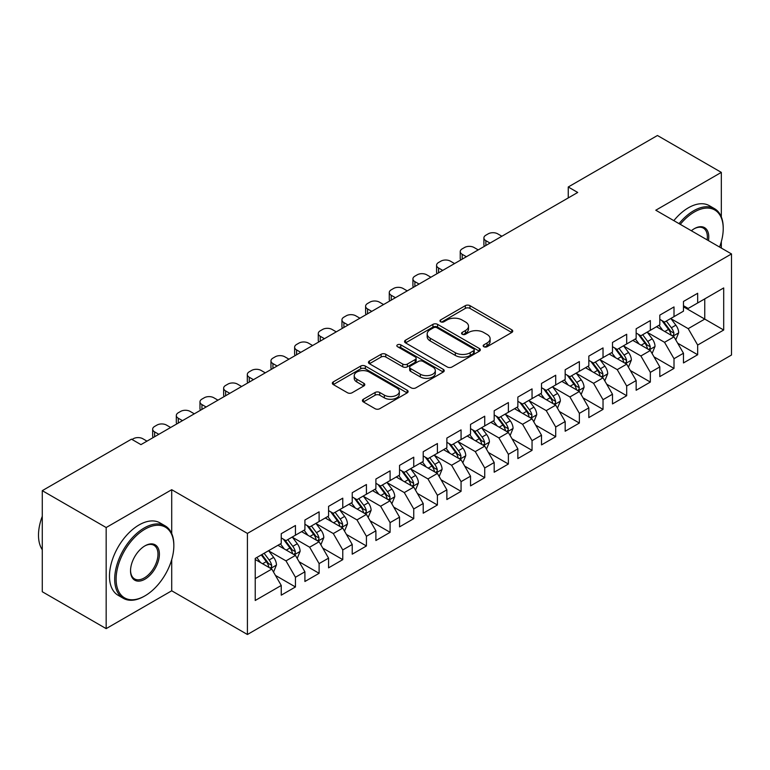 <?xml version="1.0" encoding="UTF-8"?>
<svg xmlns="http://www.w3.org/2000/svg" width="770" height="770" viewBox="0 0 770 770"><rect width="100%" height="100%" fill="white"/><g stroke="black" fill="none" stroke-linecap="round" stroke-linejoin="round"><path stroke-width="1.16" d="M483.849 346.721A2.3 1.328 0 0 0 487.102 346.721L511.771 332.476A3.282 1.896 0 0 0 512.733 331.139A3.282 1.896 0 0 0 511.771 329.791L469.969 305.661A3.282 1.896 0 0 0 465.33 305.661L440.652 319.906A2.3 1.328 0 0 0 439.978 320.849A2.3 1.328 0 0 0 440.652 321.783A2.3 1.328 0 0 0 443.905 321.783L447.091 319.945A10.511 6.064 0 0 1 461.962 319.945L465.446 321.947A10.511 6.064 0 0 1 468.516 326.239A10.511 6.064 0 0 1 465.446 330.532L462.25 332.38A2.3 1.328 0 0 0 461.577 333.314A2.3 1.328 0 0 0 462.25 334.257A2.3 1.328 0 0 0 465.503 334.257L468.689 332.409A10.511 6.064 0 0 1 483.56 332.409L487.044 334.421A10.511 6.064 0 0 1 490.115 338.713A10.511 6.064 0 0 1 487.044 343.006L483.849 344.844A2.3 1.328 0 0 0 483.175 345.788A2.3 1.328 0 0 0 483.849 346.721L483.849 344.844M363.373 399.245A3.282 1.896 0 0 0 362.41 400.592A3.282 1.896 0 0 0 363.373 401.93L375.106 408.706A3.282 1.896 0 0 0 379.745 408.706L407.147 392.883A3.282 1.896 0 0 0 408.11 391.535A3.282 1.896 0 0 0 407.147 390.197L365.346 366.068A3.282 1.896 0 0 0 360.707 366.068L333.294 381.882A3.282 1.896 0 0 0 332.332 383.229A3.282 1.896 0 0 0 333.294 384.567L347.463 392.748A3.282 1.896 0 0 0 352.111 392.748L363.835 385.972A3.282 1.896 0 0 0 364.797 384.634A3.282 1.896 0 0 0 363.835 383.296L356.808 379.235A8.788 5.072 0 0 1 354.239 375.654A8.788 5.072 0 0 1 359.667 370.967A8.788 5.072 0 0 1 369.234 372.064L396.762 387.955A8.788 5.072 0 0 1 399.332 391.535A8.788 5.072 0 0 1 393.903 396.223A8.788 5.072 0 0 1 384.336 395.125L379.745 392.479A3.282 1.896 0 0 0 375.106 392.479L363.373 399.245L363.373 401.93M171.71 533.533L171.71 489.701L106.164 527.537L42.283 490.663L131.487 439.16L140.948 444.627L577.712 192.462L568.25 186.995L568.25 197.928M171.71 489.701L247.42 533.418L731.5 253.936L731.5 355.018L247.42 634.499L247.42 533.418M721.326 216.919L721.326 172.384L655.79 210.22L731.5 253.936M721.326 172.384L657.445 135.501L568.25 186.995M447.332 367.001A3.282 1.896 0 0 0 451.971 367.001L479.373 351.178A3.282 1.896 0 0 0 480.336 349.84A3.282 1.896 0 0 0 479.373 348.502L437.572 324.363A3.282 1.896 0 0 0 432.933 324.363L405.521 340.186A3.282 1.896 0 0 0 404.558 341.524A3.282 1.896 0 0 0 405.521 342.871L447.332 367.001M398.427 347.222A2.3 1.328 0 0 1 400.766 347.539L400.766 344.816L443.26 369.35A3.282 1.896 0 0 1 444.223 370.688A3.282 1.896 0 0 1 443.26 372.035L415.858 387.849A3.282 1.896 0 0 1 411.219 387.849L369.408 363.719L369.408 361.034A3.282 1.896 0 0 0 368.445 362.381A3.282 1.896 0 0 0 369.408 363.719M369.408 361.034L381.14 354.267A3.282 1.896 0 0 1 385.78 354.267L402.739 364.056A3.282 1.896 0 0 0 407.378 364.056L415.165 359.561A3.282 1.896 0 0 0 416.127 358.223A3.282 1.896 0 0 0 415.165 356.876L397.512 346.692A2.3 1.328 0 0 1 396.839 345.749A2.3 1.328 0 0 1 398.254 344.527A2.3 1.328 0 0 1 400.766 344.816M683.471 306.797L704.762 319.088L704.762 298.875L723.694 287.942L697.668 302.976L697.668 293.274L683.471 301.465L683.471 311.167L674.01 316.634L674.01 306.932L659.813 315.132L659.813 324.825L650.342 330.292L650.342 320.589L636.155 328.79L636.155 338.492L626.684 343.949L626.684 334.257L612.487 342.448L612.487 352.15L603.025 357.607L603.025 347.915L588.829 356.106L588.829 365.808L579.367 371.275L579.367 361.573L565.17 369.773L565.17 379.466L555.709 384.933L555.709 375.231L541.512 383.431L541.512 393.123L532.051 398.591L532.051 388.889L517.854 397.089L517.854 406.791L508.383 412.248L508.383 402.556L494.186 410.747L494.186 420.449L484.725 425.916L484.725 416.214L470.528 424.405L470.528 434.107L461.066 439.574L461.066 429.872L446.869 438.072L446.869 447.765L437.408 453.232L437.408 443.53L423.211 451.73L423.211 461.423L413.75 466.889L413.75 457.197L399.553 465.388L399.553 475.09L390.092 480.547L390.092 470.855L375.895 479.046L375.895 488.748L366.424 494.215L366.424 484.513L352.227 492.704L352.227 502.406L342.766 507.873L342.766 498.171L328.569 506.371L328.569 516.064L319.107 521.531L319.107 511.829L304.91 520.029L304.91 529.731L295.449 535.188L295.449 525.496L281.252 533.687L281.252 543.389L255.226 558.414L255.226 600.485L281.252 585.46L271.791 569.068L255.226 559.501M723.694 287.942L723.694 330.022L697.668 345.047L688.207 328.655L671.045 318.751M677.677 343.199L697.668 354.739L697.668 345.047M697.668 354.739L683.471 362.94L683.471 353.238L674.01 358.704L664.539 342.313L647.387 332.409M654.009 356.856L674.01 368.406L674.01 358.704M674.01 368.406L659.813 376.597L659.813 366.905L650.342 372.362L640.881 355.971L623.729 346.067M630.351 370.524L650.342 382.064L650.342 372.362M650.342 382.064L636.155 390.255L636.155 380.563L626.684 386.02L617.222 369.629L600.071 359.725M606.693 384.182L626.684 395.722L626.684 386.02M626.684 395.722L612.487 403.923L612.487 394.221L603.025 399.688L593.564 383.296L576.412 373.392M583.034 397.84L603.025 409.38L603.025 399.688M603.025 409.38L588.829 417.581L588.829 407.879L579.367 413.346L569.906 396.954L552.745 387.05M559.376 411.498L579.367 423.048L579.367 413.346M579.367 423.048L565.17 431.239L565.17 421.536L555.709 427.003L546.238 410.612L529.086 400.708M535.718 425.165L555.709 436.706L555.709 427.003M555.709 436.706L541.512 444.896L541.512 435.204L532.051 440.661L522.58 424.27L505.428 414.366M512.05 438.823L532.051 450.363L532.051 440.661M532.051 450.363L517.854 458.564L517.854 448.862L508.383 454.329L498.922 437.928L481.77 428.033M488.392 452.481L508.383 464.021L508.383 454.329M508.383 464.021L494.186 472.222L494.186 462.52L484.725 467.987L475.263 451.595L458.111 441.691M464.733 466.139L484.725 477.679L484.725 467.987M484.725 477.679L470.528 485.88L470.528 476.178L461.066 481.645L451.605 465.253L434.453 455.349M441.075 479.797L461.066 491.347L461.066 481.645M461.066 491.347L446.869 499.538L446.869 489.845L437.408 495.303L427.947 478.911L410.785 469.007M417.417 493.464L437.408 505.004L437.408 495.303M437.408 505.004L423.211 513.195L423.211 503.503L413.75 508.96L404.279 492.569L387.127 482.665M393.759 507.122L413.75 518.662L413.75 508.96M413.75 518.662L399.553 526.863L399.553 517.161L390.092 522.628L380.621 506.237L363.469 496.332M370.091 520.78L390.092 532.32L390.092 522.628M390.092 532.32L375.895 540.521L375.895 530.819L366.424 536.286L356.962 519.894L339.811 509.99M346.433 534.438L366.424 545.978L366.424 536.286M366.424 545.978L352.227 554.179L352.227 544.477L342.766 549.944L333.304 533.552L316.152 523.648M322.774 548.096L342.766 559.646L342.766 549.944M342.766 559.646L328.569 567.837L328.569 558.144L319.107 563.601L309.646 547.21L292.485 537.306M299.116 561.763L319.107 573.303L319.107 563.601M319.107 573.303L304.91 581.494L304.91 571.802L295.449 577.259L285.988 560.868L268.826 550.964M275.458 575.421L295.449 586.961L295.449 577.259M295.449 586.961L281.252 595.162L281.252 585.46M281.252 537.922L285.988 540.656L295.449 535.188M255.226 578.626L271.791 569.068M304.91 524.264L309.646 526.998L319.107 521.531M285.988 560.868L295.449 555.411L277.941 545.295M304.91 571.802L295.449 555.411M328.569 510.606L333.304 513.34L342.766 507.873M309.646 547.21L319.107 541.753L301.599 531.637M328.569 558.144L319.107 541.753M352.227 496.939L356.962 499.672L366.424 494.215M333.304 533.552L342.766 528.085L325.258 517.979M352.227 544.477L342.766 528.085M375.895 483.281L380.621 486.014L390.092 480.547M356.962 519.894L366.424 514.427L348.916 504.321M375.895 530.819L366.424 514.427M399.553 469.623L404.279 472.356L413.75 466.889M380.621 506.237L390.092 500.769L372.574 490.663M399.553 517.161L390.092 500.769M423.211 455.965L427.947 458.699L437.408 453.232M404.279 492.569L413.75 487.112L396.242 476.996M423.211 503.503L413.75 487.112M446.869 442.307L451.605 445.031L461.066 439.574M427.947 478.911L437.408 473.444L419.9 463.338M446.869 489.845L437.408 473.444M470.528 428.64L475.263 431.373L484.725 425.916M451.605 465.253L461.066 459.786L443.558 449.68M470.528 476.178L461.066 459.786M494.186 414.982L498.922 417.715L508.383 412.248M475.263 451.595L484.725 446.128L467.217 436.022M494.186 462.52L484.725 446.128M517.854 401.324L522.58 404.058L532.051 398.591M498.922 437.928L508.383 432.471L490.875 422.364M517.854 448.862L508.383 432.471M541.512 387.666L546.238 390.4L555.709 384.933M522.58 424.27L532.051 418.813L514.533 408.697M541.512 435.204L532.051 418.813M565.17 374.008L569.906 376.732L579.367 371.275M546.238 410.612L555.709 405.145L538.201 395.039M565.17 421.536L555.709 405.145M588.829 360.341L593.564 363.074L603.025 357.607M569.906 396.954L579.367 391.487L561.859 381.381M588.829 407.879L579.367 391.487M612.487 346.683L617.222 349.416L626.684 343.949M593.564 383.296L603.025 377.829L585.518 367.723M612.487 394.221L603.025 377.829M636.155 333.025L640.881 335.758L650.342 330.292M617.222 369.629L626.684 364.172L609.176 354.056M636.155 380.563L626.684 364.172M659.813 319.367L664.539 322.091L674.01 316.634M640.881 355.971L650.342 350.504L632.834 340.398M659.813 366.905L650.342 350.504M683.471 305.7L688.207 308.433L697.668 302.976M664.539 342.313L674.01 336.846L656.502 326.74M683.471 353.238L674.01 336.846M42.283 490.663L42.283 591.745L106.164 628.628L171.71 590.792L247.42 634.499M106.164 527.537L106.164 628.628M721.326 248.056L721.326 241.626M688.207 328.655L704.762 319.088L723.694 330.022M171.71 590.792L171.71 559.636M484.763 347.049L487.044 345.73A10.511 6.064 0 0 0 490.115 341.447L490.115 338.713M468.516 326.239L468.516 328.973A10.511 6.064 0 0 1 465.446 333.266L463.165 334.575M511.732 332.505L469.969 308.395A3.282 1.896 0 0 0 465.33 308.395L441.566 322.11M479.335 351.207L437.572 327.096A3.282 1.896 0 0 0 432.933 327.096L405.569 342.891M473.569 350.783A2.3 1.328 0 0 0 474.243 349.84A2.3 1.328 0 0 0 473.569 348.906L436.879 327.712A2.3 1.328 0 0 0 433.625 327.712L430.257 329.656A10.511 6.064 0 0 0 427.177 333.949A10.511 6.064 0 0 0 430.257 338.242L455.339 352.727A10.511 6.064 0 0 0 470.2 352.727L473.569 350.783L473.569 353.507A2.3 1.328 0 0 0 474.243 352.573L474.243 349.84M427.177 333.949L427.177 336.683A10.511 6.064 0 0 0 430.257 340.975L430.257 338.242M473.569 353.507L470.2 355.451A10.511 6.064 0 0 1 455.339 355.451L430.257 340.975M369.456 363.738L381.14 357.001L381.14 354.267M416.127 358.223L416.127 360.957A3.282 1.896 0 0 1 415.165 362.295L407.378 366.789A3.282 1.896 0 0 1 402.739 366.789L385.78 357.001A3.282 1.896 0 0 0 381.14 357.001M400.766 347.539L443.222 372.054M420.333 374.21A8.788 5.072 0 0 0 429.901 375.308A8.788 5.072 0 0 0 435.329 370.62A8.788 5.072 0 0 0 432.75 367.04L423.057 361.438A3.282 1.896 0 0 0 418.418 361.438L410.631 365.933A3.282 1.896 0 0 0 409.669 367.271A3.282 1.896 0 0 0 410.631 368.609L420.333 374.21L420.333 376.944A8.788 5.072 0 0 0 429.901 378.041A8.788 5.072 0 0 0 435.329 373.354L435.329 370.62M409.669 367.271L409.669 370.004A3.282 1.896 0 0 0 410.631 371.342L410.631 368.609M420.333 376.944L410.631 371.342M399.332 391.535L399.332 394.269A8.788 5.072 0 0 1 393.903 398.956A8.788 5.072 0 0 1 384.336 397.859L379.745 395.212A3.282 1.896 0 0 0 375.106 395.212L363.421 401.959M354.239 375.654L354.239 378.388A8.788 5.072 0 0 0 356.808 381.968L356.808 379.235M363.796 386.001L356.808 381.968M407.109 392.902L365.346 368.792A3.282 1.896 0 0 0 360.707 368.792L333.343 384.596M675.762 339.878L678.688 332.727A8.865 5.121 -120 0 0 675.858 325.171L670.834 318.462M490.047 243.07L485.86 240.654A6.689 3.86 0 0 1 483.906 237.92A6.689 3.86 0 0 1 485.86 235.197L488.228 233.83A6.689 3.86 0 0 1 497.69 233.83L501.876 236.246M662.826 330.397L659.005 325.296M657.214 327.154L656.781 326.576M484.465 246.304A6.689 3.86 180 0 1 483.906 244.754L483.906 237.92M672.335 335.884L673.712 334.652L673.904 333.102A8.865 5.121 -120 0 0 671.363 327.77L666.339 321.061M663.471 321.475L669.679 329.762A4.514 2.608 60 0 1 670.497 331.139L673.904 333.102M661.911 320.58L668.524 329.406A8.865 5.121 60 0 1 671.065 334.738L671.247 335.258M652.094 353.546L655.029 346.385A8.865 5.121 -120 0 0 652.2 338.829L647.175 332.12M466.389 256.737L462.202 254.312A6.689 3.86 0 0 1 460.239 251.588A6.689 3.86 0 0 1 462.202 248.854L464.57 247.488A6.689 3.86 0 0 1 474.031 247.488L478.218 249.903M639.167 344.055L635.346 338.954M633.556 340.812L633.123 340.234M460.797 259.962A6.689 3.86 180 0 1 460.239 258.412L460.239 251.588M648.677 349.542L650.053 348.31L650.246 346.76A8.865 5.121 -120 0 0 647.705 341.428L642.681 334.719M639.812 335.133L646.02 343.42A4.514 2.608 60 0 1 646.838 344.796L650.246 346.76M638.253 334.238L644.865 343.064A8.865 5.121 60 0 1 647.406 348.396L647.58 348.916M628.435 367.203L631.371 360.042A8.865 5.121 -120 0 0 628.541 352.496L623.517 345.788M442.731 270.395L438.544 267.979A6.689 3.86 0 0 1 436.58 265.246A6.689 3.86 0 0 1 438.544 262.512L440.912 261.146A6.689 3.86 0 0 1 450.373 261.146L454.56 263.561M615.509 357.713L611.688 352.612M609.898 354.479L609.465 353.892M437.139 273.619A6.689 3.86 180 0 1 436.58 272.07L436.58 265.246M625.019 363.199L626.385 361.967L626.587 360.418A8.865 5.121 -120 0 0 624.047 355.086L619.022 348.377M616.154 348.8L622.362 357.088A4.514 2.608 60 0 1 623.18 358.454L626.587 360.418M614.595 347.896L621.207 356.731A8.865 5.121 60 0 1 623.748 362.064L623.921 362.574M719.555 247.035A40.82 23.572 120 0 0 723.222 228.661A40.82 23.572 120 0 0 694.357 212A40.82 23.572 120 0 0 680.276 224.359M679.044 223.647A41.821 24.149 -60 0 1 693.645 210.768A41.821 24.149 -60 0 1 714.56 208.699A41.821 24.149 -60 0 1 723.222 227.843L723.222 228.661M691.354 230.759A20.415 11.781 -60 0 1 694.357 228.661L694.357 228.661A20.415 11.781 -60 0 1 708.467 240.635M707.158 239.874A19.404 11.204 120 0 0 703.347 228.113A19.404 11.204 120 0 0 693.991 228.873M673.837 220.644A41.821 24.149 -60 0 1 688.438 207.765A41.821 24.149 -60 0 1 709.353 205.686L714.56 208.699M144.972 529.183A40.82 23.572 120 0 0 116.106 579.175A40.82 23.572 120 0 0 144.972 595.845L144.26 596.25A41.821 24.149 -60 0 1 123.344 598.319A41.821 24.149 -60 0 1 116.934 564.805A41.821 24.149 -60 0 1 144.26 527.951A41.821 24.149 -60 0 1 165.175 525.881A41.821 24.149 -60 0 1 173.837 545.025L173.837 545.843A40.82 23.572 120 0 0 144.972 529.183M144.972 545.843L144.972 545.843A20.415 11.781 -60 0 1 159.4 554.179A20.415 11.781 -60 0 1 144.972 579.175A20.415 11.781 -60 0 1 130.534 570.84A20.415 11.781 -60 0 1 144.972 545.843L144.972 545.843M130.544 570.426A19.404 11.204 120 0 0 134.558 578.905A19.404 11.204 120 0 0 144.26 577.943A19.404 11.204 120 0 0 156.936 560.849A19.404 11.204 120 0 0 153.962 545.295A19.404 11.204 120 0 0 144.606 546.055M42.283 549.722A41.821 24.149 -60 0 1 42.283 516.285M123.344 598.319L118.147 595.316A41.821 24.149 -60 0 1 111.727 561.802A41.821 24.149 -60 0 1 139.052 524.947A41.821 24.149 -60 0 1 159.968 522.878L165.175 525.881M144.26 596.25L144.972 595.845A40.82 23.572 120 0 0 173.837 545.843M604.777 380.861L607.713 373.7A8.865 5.121 -120 0 0 604.883 366.154L599.859 359.446M419.072 284.053L414.886 281.637A6.689 3.86 0 0 1 412.922 278.904A6.689 3.86 0 0 1 414.886 276.17L417.244 274.803A6.689 3.86 0 0 1 426.715 274.803L430.902 277.219M591.841 371.371L588.02 366.27M586.24 368.137L585.806 367.56M413.48 287.277A6.689 3.86 180 0 1 412.922 285.737L412.922 278.904M601.351 376.867L602.727 375.625L602.92 374.085A8.865 5.121 -120 0 0 600.388 368.743L595.354 362.035M592.486 362.458L598.694 370.745A4.514 2.608 60 0 1 599.522 372.112L602.92 374.085M590.927 361.553L597.549 370.389A8.865 5.121 60 0 1 600.08 375.722L600.263 376.232M581.119 394.519L584.055 387.358A8.865 5.121 -120 0 0 581.225 379.812L576.191 373.103M395.414 297.711L391.227 295.295A6.689 3.86 0 0 1 389.264 292.561A6.689 3.86 0 0 1 391.227 289.828L393.586 288.461A6.689 3.86 0 0 1 403.057 288.461L407.243 290.887M568.183 385.029L564.362 379.937M562.581 381.795L562.139 381.217M389.822 300.935A6.689 3.86 180 0 1 389.264 299.395L389.264 292.561M577.693 390.525L579.069 389.283L579.261 387.743A8.865 5.121 -120 0 0 576.73 382.411L571.696 375.702M568.828 376.116L575.036 384.403A4.514 2.608 60 0 1 575.854 385.78L579.261 387.743M567.269 375.211L573.891 384.047A8.865 5.121 60 0 1 576.422 389.379L576.605 389.889M557.461 408.177L560.387 401.026A8.865 5.121 -120 0 0 557.557 393.47L552.533 386.761M371.746 311.369L367.56 308.953A6.689 3.86 0 0 1 365.606 306.219A6.689 3.86 0 0 1 367.56 303.495L369.927 302.129A6.689 3.86 0 0 1 379.389 302.129L383.575 304.545M544.525 398.696L540.704 393.595M538.913 395.453L538.48 394.875M366.164 314.603A6.689 3.86 180 0 1 365.606 313.053L365.606 306.219M554.034 404.183L555.411 402.951L555.603 401.401A8.865 5.121 -120 0 0 553.062 396.069L548.038 389.36M545.17 389.774L551.378 398.061A4.514 2.608 60 0 1 552.196 399.438L555.603 401.401M543.61 388.879L550.223 397.705A8.865 5.121 60 0 1 552.764 403.037L552.947 403.557M533.793 421.844L536.729 414.683A8.865 5.121 -120 0 0 533.899 407.128L528.875 400.419M348.088 325.036L343.901 322.611A6.689 3.86 0 0 1 341.947 319.887A6.689 3.86 0 0 1 343.901 317.153L346.269 315.787A6.689 3.86 0 0 1 355.73 315.787L359.917 318.203M520.866 412.354L517.045 407.253M515.255 409.12L514.822 408.533M342.506 328.261A6.689 3.86 180 0 1 341.947 326.711L341.947 319.887M530.376 417.841L531.752 416.608L531.945 415.059A8.865 5.121 -120 0 0 529.404 409.727L524.38 403.018M521.511 403.432L527.72 411.719A4.514 2.608 60 0 1 528.538 413.095L531.945 415.059M519.952 402.537L526.565 411.363A8.865 5.121 60 0 1 529.106 416.705L529.279 417.215M510.135 435.502L513.07 428.341A8.865 5.121 -120 0 0 510.24 420.795L505.216 414.087M324.43 338.694L320.243 336.278A6.689 3.86 0 0 1 318.28 333.545A6.689 3.86 0 0 1 320.243 330.811L322.611 329.445A6.689 3.86 0 0 1 332.072 329.445L336.259 331.86M497.208 426.012L493.387 420.911M491.597 422.778L491.164 422.191M318.838 341.918A6.689 3.86 180 0 1 318.28 340.369L318.28 333.545M506.718 431.508L508.094 430.266L508.287 428.717A8.865 5.121 -120 0 0 505.746 423.385L500.721 416.676M497.853 417.099L504.061 425.387A4.514 2.608 60 0 1 504.879 426.753L508.287 428.717M496.294 416.195L502.906 425.03A8.865 5.121 60 0 1 505.447 430.363L505.621 430.873M486.476 449.16L489.412 441.999A8.865 5.121 -120 0 0 486.582 434.453L481.558 427.745M300.772 352.352L296.585 349.936A6.689 3.86 0 0 1 294.621 347.203A6.689 3.86 0 0 1 296.585 344.469L298.953 343.102A6.689 3.86 0 0 1 308.414 343.102L312.601 345.518M473.55 439.67L469.729 434.569M467.939 436.436L467.506 435.858M295.18 355.576A6.689 3.86 180 0 1 294.621 354.036L294.621 347.203M483.06 445.166L484.426 443.924L484.619 442.384A8.865 5.121 -120 0 0 482.087 437.052L477.063 430.334M474.195 430.757L480.393 439.044A4.514 2.608 60 0 1 481.221 440.411L484.619 442.384M472.626 429.853L479.248 438.688A8.865 5.121 60 0 1 481.789 444.021L481.962 444.531M462.818 462.818L465.754 455.667A8.865 5.121 -120 0 0 462.924 448.111L457.89 441.403M277.113 366.01L272.927 363.594A6.689 3.86 0 0 1 270.963 360.861A6.689 3.86 0 0 1 272.927 358.127L275.285 356.77A6.689 3.86 0 0 1 284.756 356.77L288.942 359.186M449.882 453.338L446.061 448.236M444.28 450.094L443.847 449.516M271.521 369.234A6.689 3.86 180 0 1 270.963 367.694L270.963 360.861M459.392 458.824L460.768 457.592L460.961 456.042A8.865 5.121 -120 0 0 458.429 450.71L453.395 444.001M450.527 444.415L456.735 452.702A4.514 2.608 60 0 1 457.563 454.079L460.961 456.042M448.968 443.52L455.59 452.346A8.865 5.121 60 0 1 458.121 457.678L458.304 458.189M439.16 476.486L442.086 469.325A8.865 5.121 -120 0 0 439.256 461.769L434.232 455.06M253.446 379.668L249.259 377.252A6.689 3.86 0 0 1 247.305 374.518A6.689 3.86 0 0 1 249.259 371.794L251.626 370.428A6.689 3.86 0 0 1 261.097 370.428L265.284 372.844M426.224 466.995L422.403 461.894M420.622 463.752L420.179 463.174M247.863 382.902A6.689 3.86 180 0 1 247.305 381.352L247.305 374.518M435.733 472.482L437.11 471.25L437.302 469.7A8.865 5.121 -120 0 0 434.761 464.368L429.737 457.659M426.869 458.073L433.077 466.36A4.514 2.608 60 0 1 433.895 467.736L437.302 469.7M425.31 457.178L431.922 466.004A8.865 5.121 60 0 1 434.463 471.336L434.646 471.856M415.502 490.144L418.428 482.983A8.865 5.121 -120 0 0 415.598 475.436L410.574 468.718M229.787 393.335L225.6 390.919A6.689 3.86 0 0 1 223.647 388.186A6.689 3.86 0 0 1 225.6 385.452L227.968 384.086A6.689 3.86 0 0 1 237.43 384.086L241.616 386.502M402.566 480.653L398.744 475.552M396.954 477.419L396.521 476.832M224.205 396.56A6.689 3.86 180 0 1 223.647 395.01L223.647 388.186M412.075 486.139L413.452 484.908L413.644 483.358A8.865 5.121 -120 0 0 411.103 478.026L406.079 471.317M403.211 471.74L409.419 480.028A4.514 2.608 60 0 1 410.237 481.394L413.644 483.358M401.651 470.836L408.264 479.662A8.865 5.121 60 0 1 410.805 485.004L410.988 485.514M391.834 503.801L394.769 496.64A8.865 5.121 -120 0 0 391.94 489.094L386.915 482.386M206.129 406.993L201.942 404.577A6.689 3.86 0 0 1 199.979 401.844A6.689 3.86 0 0 1 201.942 399.11L204.31 397.744A6.689 3.86 0 0 1 213.771 397.744L217.958 400.159M378.907 494.311L375.086 489.21M373.296 491.077L372.863 490.5M200.537 410.217A6.689 3.86 180 0 1 199.979 408.678L199.979 401.844M388.417 499.807L389.793 498.565L389.986 497.016A8.865 5.121 -120 0 0 387.445 491.683L382.421 484.975M379.552 485.398L385.76 493.685A4.514 2.608 60 0 1 386.579 495.052L389.986 497.016M377.993 484.494L384.605 493.329A8.865 5.121 60 0 1 387.146 498.662L387.32 499.172M368.175 517.459L371.111 510.298A8.865 5.121 -120 0 0 368.281 502.752L363.257 496.044M182.471 420.651L178.284 418.235A6.689 3.86 0 0 1 176.32 415.502A6.689 3.86 0 0 1 178.284 412.768L180.652 411.401A6.689 3.86 0 0 1 190.113 411.401L194.3 413.827M355.249 507.969L351.428 502.868M349.638 504.735L349.205 504.157M176.879 423.875A6.689 3.86 180 0 1 176.32 422.335L176.32 415.502M364.759 513.465L366.125 512.223L366.328 510.683A8.865 5.121 -120 0 0 363.786 505.351L358.762 498.642M355.894 499.056L362.102 507.343A4.514 2.608 60 0 1 362.92 508.71L366.328 510.683M354.335 498.151L360.947 506.987A8.865 5.121 60 0 1 363.488 512.319L363.661 512.83M344.517 531.117L347.453 523.966A8.865 5.121 -120 0 0 344.623 516.41L339.599 509.701M158.812 434.309L154.626 431.893A6.689 3.86 0 0 1 152.662 429.159A6.689 3.86 0 0 1 154.626 426.436L156.993 425.069A6.689 3.86 0 0 1 166.455 425.069L170.642 427.485M331.581 521.637L327.76 516.535M325.98 518.393L325.546 517.815M153.22 437.543A6.689 3.86 180 0 1 152.662 435.993L152.662 429.159M341.1 527.123L342.467 525.891L342.66 524.341A8.865 5.121 -120 0 0 340.128 519.009L335.104 512.3M332.226 512.714L338.434 521.001A4.514 2.608 60 0 1 339.262 522.378L342.66 524.341M330.667 511.819L337.289 520.645A8.865 5.121 60 0 1 339.82 525.977L340.003 526.497M320.859 544.785L323.795 537.624A8.865 5.121 -120 0 0 320.965 530.068L315.931 523.359M132.026 439.478L133.326 438.727A6.689 3.86 0 0 1 142.797 438.727L146.983 441.143M307.923 535.294L304.102 530.193M302.321 532.051L301.888 531.473M317.433 540.781L318.809 539.549L319.001 537.999A8.865 5.121 -120 0 0 316.47 532.667L311.436 525.958M308.568 526.372L314.776 534.659A4.514 2.608 60 0 1 315.604 536.035L319.001 537.999M307.009 525.477L313.631 534.303A8.865 5.121 60 0 1 316.162 539.635L316.345 540.155M297.201 558.443L300.127 551.282A8.865 5.121 -120 0 0 297.297 543.736L292.273 537.027M284.265 548.952L280.444 543.851M278.663 545.718L278.22 545.131M293.774 554.438L295.151 553.207L295.343 551.657A8.865 5.121 -120 0 0 292.802 546.325L287.778 539.616M284.91 540.04L291.118 548.327A4.514 2.608 60 0 1 291.936 549.693L295.343 551.657M283.35 539.135L289.963 547.971A8.865 5.121 60 0 1 292.504 553.303L292.687 553.813M273.543 572.1L276.469 564.939A8.865 5.121 -120 0 0 273.639 557.393L268.614 550.685M260.606 562.61L256.785 557.509M270.116 568.106L271.492 566.864L271.685 565.324A8.865 5.121 -120 0 0 269.144 559.982L264.12 553.274M261.896 554.564L267.459 561.985A4.514 2.608 60 0 1 268.278 563.351L271.685 565.324M261.28 554.92L266.305 561.628A8.865 5.121 60 0 1 268.846 566.961L269.028 567.471M487.044 345.73L487.044 343.006M462.25 334.257L462.25 332.38M465.446 333.266L465.446 330.532M440.652 321.783L440.652 319.906M465.33 308.395L465.33 305.661M469.969 308.395L469.969 305.661M511.771 332.476L511.771 329.791M405.521 342.871L405.521 340.186M432.933 327.096L432.933 324.363M437.572 327.096L437.572 324.363M479.373 351.178L479.373 348.502M455.339 355.451L455.339 352.727M470.2 355.451L470.2 352.727M385.78 357.001L385.78 354.267M402.739 366.789L402.739 364.056M407.378 366.789L407.378 364.056M415.165 362.295L415.165 359.561M443.26 372.035L443.26 369.35M375.106 395.212L375.106 392.479M379.745 395.212L379.745 392.479M384.336 397.859L384.336 395.125M363.835 385.972L363.835 383.296M333.294 384.567L333.294 381.882M360.707 368.792L360.707 366.068M365.346 368.792L365.346 366.068M407.147 392.883L407.147 390.197M485.86 240.654L485.86 245.486M672.893 336.211L678.63 332.89M671.363 327.77L675.858 325.171M664.818 331.543L668.524 329.406M462.202 254.312L462.202 259.153M649.235 349.869L654.972 346.558M647.705 341.428L652.2 338.829M641.16 345.21L644.865 343.064M438.544 267.979L438.544 272.811M625.577 363.527L631.313 360.216M624.047 355.086L628.541 352.496M617.501 358.868L621.207 356.731M414.886 281.637L414.886 286.469M601.919 377.185L607.655 373.873M600.388 368.743L604.883 366.154M593.843 372.526L597.549 370.389M391.227 295.295L391.227 300.127M578.251 390.842L583.987 387.531M576.73 382.411L581.225 379.812M570.185 386.184L573.891 384.047M367.56 308.953L367.56 313.794M554.593 404.51L560.329 401.199M553.062 396.069L557.557 393.47M546.517 399.842L550.223 397.705M343.901 322.611L343.901 327.452M530.934 418.168L536.671 414.857M529.404 409.727L533.899 407.128M522.859 413.509L526.565 411.363M320.243 336.278L320.243 341.11M507.276 431.826L513.013 428.515M505.746 423.385L510.24 420.795M499.201 427.167L502.906 425.03M296.585 349.936L296.585 354.768M483.618 445.483L489.354 442.173M482.087 437.052L486.582 434.453M475.542 440.825L479.248 438.688M272.927 363.594L272.927 368.426M459.959 459.151L465.696 455.83M458.429 450.71L462.924 448.111M451.884 454.483L455.59 452.346M249.259 377.252L249.259 382.093M436.292 472.809L442.028 469.498M434.761 464.368L439.256 461.769M428.226 468.141L431.922 466.004M225.6 390.919L225.6 395.751M412.633 486.467L418.37 483.156M411.103 478.026L415.598 475.436M404.558 481.808L408.264 479.662M201.942 404.577L201.942 409.409M388.975 500.125L394.712 496.814M387.445 491.683L391.94 489.094M380.9 495.466L384.605 493.329M178.284 418.235L178.284 423.067M365.317 513.782L371.053 510.472M363.786 505.351L368.281 502.752M357.242 509.124L360.947 506.987M154.626 431.893L154.626 436.725M341.659 527.45L347.395 524.129M340.128 519.009L344.623 516.41M333.583 522.782L337.289 520.645M317.991 541.108L323.737 537.797M316.47 532.667L320.965 530.068M309.925 536.449L313.631 534.303M294.333 554.766L300.069 551.455M292.802 546.325L297.297 543.736M286.267 550.107L289.963 547.971M270.674 568.424L276.411 565.113M269.144 559.982L273.639 557.393M262.599 563.765L266.305 561.628"/></g></svg>
